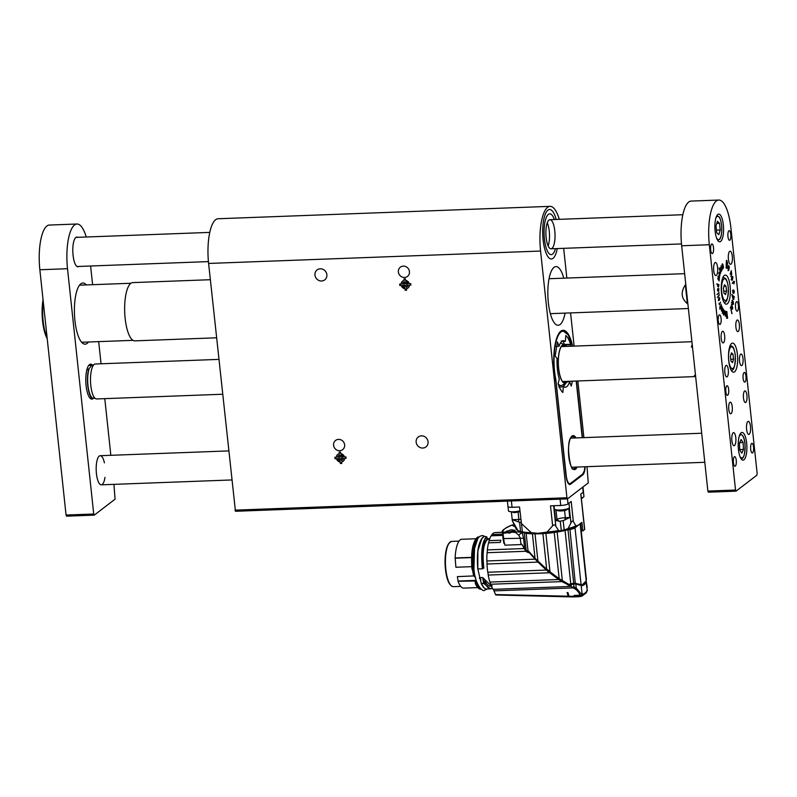 <?xml version="1.0" encoding="UTF-8"?>
<svg xmlns="http://www.w3.org/2000/svg" width="797" height="797" viewBox="0 0 797 797"><rect width="100%" height="100%" fill="white"/><g stroke="black" fill="none" stroke-linecap="round" stroke-linejoin="round"><path stroke-width="1.2" d="M543.126 239.887A24.767 7.741 87.9 0 0 551.394 258.995A24.767 7.741 87.9 0 0 557.262 248.574A24.767 7.741 -92.1 0 1 551.394 258.995A24.767 7.741 -92.1 0 1 542.737 234.537A24.767 7.741 -92.1 0 1 549.541 209.491A24.767 7.741 87.9 0 0 543.126 239.887M556.176 219.454A24.767 7.741 87.9 0 0 549.541 209.491A24.767 7.741 -92.1 0 1 556.176 219.454M585.137 466.753A11.656 3.636 -92.1 0 1 582.737 474.892L570.632 484.178A11.656 3.636 -92.1 0 1 569.855 484.486A11.656 3.636 -92.1 0 1 565.96 475.49L556.097 383.168A11.656 3.636 87.9 0 0 555.639 380.209A33.733 10.54 -92.1 0 1 563.071 330.277A33.733 10.54 -92.1 0 1 572.684 346.167M576.44 381.026L582.497 437.692M565.073 313.121A29.359 9.165 -92.1 0 1 558.159 325.266A29.359 9.165 -92.1 0 1 547.898 296.265A29.359 9.165 -92.1 0 1 555.967 266.587A29.359 9.165 -92.1 0 1 563.768 278.173M587 466.683L588.266 482.922L567.524 498.842L566.936 497.756L540.575 251.045A36.423 11.377 -92.1 0 1 550.02 206.353A36.423 11.377 -92.1 0 1 559.305 219.334M563.668 248.335L566.846 278.063M570.572 312.912L574.119 346.117M577.845 380.976L583.902 437.643M567.325 498.852L235.454 511.276L208.605 263.448A36.423 11.377 -92.1 0 1 218.049 218.747L550.02 206.353M340.229 462.031L340.389 463.515L341.774 463.455L341.614 461.981A4.374 4.055 -127.5 0 0 344.643 458.375L346.077 458.315L345.928 456.9L344.493 456.95A4.374 4.055 -127.5 0 0 340.717 453.593L340.558 452.118L339.173 452.168L339.333 453.642A4.374 4.055 -127.5 0 0 336.304 457.259L334.86 457.309L335.019 458.733L336.454 458.673A4.374 4.055 -127.5 0 0 340.229 462.031L340.558 463.376L341.754 463.336M405.035 288.793L405.195 290.267L406.58 290.218L406.42 288.743A4.374 4.055 -127.5 0 0 409.449 285.127L410.893 285.077L410.744 283.652L409.299 283.712A4.374 4.055 -127.5 0 0 405.524 280.355L405.364 278.87L403.989 278.92L404.139 280.405A4.374 4.055 -127.5 0 0 401.11 284.011L399.676 284.071L399.825 285.485L401.27 285.436A4.374 4.055 -127.5 0 0 405.035 288.793L405.374 290.138L406.57 290.088M344.643 444.846A5.828 5.41 52.5 0 1 334.82 448.342A5.828 5.41 52.5 0 1 341.196 439.964A5.828 5.41 52.5 0 1 344.643 444.846M409.449 271.598A5.828 5.41 52.5 0 1 399.626 275.104A5.828 5.41 52.5 0 1 406.012 266.716A5.828 5.41 52.5 0 1 409.449 271.598M416.154 442.176A6.266 5.808 -127.5 0 0 425.917 446.928A6.266 5.808 -127.5 0 0 426.714 438.42A6.266 5.808 -127.5 0 0 416.154 442.176M314.974 275.134A6.266 5.808 -127.5 0 0 324.738 279.877A6.266 5.808 -127.5 0 0 325.535 271.369A6.266 5.808 -127.5 0 0 314.974 275.134M399.855 284.061L399.994 285.356L401.27 285.436M401.439 285.296A4.374 4.055 -127.5 0 0 405.215 288.653M402.704 281.042A4.374 4.055 -127.5 0 0 401.289 283.881L401.11 284.011M404.169 278.92L404.139 280.405M409.449 285.127L410.873 284.947M408.024 287.966A4.374 4.055 -127.5 0 1 406.6 288.604L406.42 288.743M404.468 281.72L404.298 281.849A2.919 2.7 -127.5 0 0 402.525 283.961L404.687 283.752L404.468 281.72A2.919 2.7 -127.5 0 0 403.591 282.198M407.885 283.762L408.054 283.632A2.919 2.7 -127.5 0 0 405.852 281.67L405.902 283.832L407.885 283.762A2.919 2.7 -127.5 0 0 405.683 281.799M407.137 286.81A2.919 2.7 -127.5 0 0 408.213 285.047L406.052 285.256L406.271 287.289A2.919 2.7 -127.5 0 0 408.034 285.177L406.052 285.256M404.886 287.338L404.836 285.177L402.684 285.376A2.919 2.7 -127.5 0 0 404.886 287.338L404.667 285.306L402.684 285.376M404.517 283.891L404.298 281.849M335.049 457.309L335.188 458.594L336.454 458.673M336.633 458.544A4.374 4.055 -127.5 0 0 340.399 461.901M337.898 454.28A4.374 4.055 -127.5 0 0 336.473 457.129L336.304 457.259M339.363 452.158L339.333 453.642M344.643 458.375L346.067 458.185M343.218 461.214A4.374 4.055 -127.5 0 1 341.783 461.852L341.614 461.981M339.661 454.957L339.492 455.097A2.919 2.7 -127.5 0 0 337.719 457.209L339.881 457L339.661 454.957A2.919 2.7 -127.5 0 0 338.785 455.436M343.079 457L343.248 456.87A2.919 2.7 -127.5 0 0 341.046 454.908L341.086 457.079L343.079 457A2.919 2.7 -127.5 0 0 340.867 455.037M342.331 460.058A2.919 2.7 -127.5 0 0 343.397 458.285L341.236 458.494L341.455 460.536A2.919 2.7 -127.5 0 0 343.228 458.424L341.236 458.494M340.07 460.586L340.03 458.414L337.868 458.624A2.919 2.7 -127.5 0 0 340.07 460.586L339.861 458.544L337.868 458.624M339.701 457.129L339.492 455.097M555.469 248.644A20.403 6.376 -92.1 0 1 551.235 254.632A20.403 6.376 -92.1 0 1 544.102 234.487A20.403 6.376 -92.1 0 1 549.711 213.865A20.403 6.376 -92.1 0 1 554.383 219.524A20.403 6.376 -92.1 0 0 549.711 213.865A20.403 6.376 -92.1 0 0 544.102 234.487A20.403 6.376 -92.1 0 0 551.235 254.632A20.403 6.376 -92.1 0 0 555.469 248.644M549.263 231.14A14.575 4.553 -92.1 0 1 548.137 245.904A14.575 4.553 87.9 0 0 549.263 231.14A14.575 4.553 87.9 0 0 547.27 222.791A14.575 4.553 -92.1 0 1 549.263 231.14M554.792 230.931A14.575 4.553 -92.1 0 1 551.016 248.803A14.575 4.553 -92.1 0 1 545.925 234.418A14.575 4.553 -92.1 0 1 549.93 219.683A14.575 4.553 -92.1 0 1 554.792 230.931M461.254 539.3L461.234 539.3A24.478 7.641 87.9 0 0 455.137 557.97L455.904 567.255L471.724 566.667M461.234 539.3L475.879 538.752L461.234 539.3M472.462 569.197A22.645 7.073 -92.1 0 0 473.687 575.932L457.398 576.62L473.687 575.932L475.58 577.387M457.398 576.62L458.066 581.282A24.478 7.641 87.9 0 0 463.685 588.116L477.772 587.588M481.996 538.284L477.871 550.747L477.782 568.928L482.414 568.819L483.799 567.912M477.782 568.928L477.971 568.988A26.231 8.189 87.9 0 1 484.018 536.72L484.028 536.72M476.188 538.503L472.063 550.966L471.973 569.148L473.926 568.849M478.23 536.939L478.14 536.949C472.731 540.914 470.668 551.654 471.963 569.168L472.163 569.207A26.231 8.189 -92.1 0 1 478.21 536.939L478.061 536.989M473.358 569.158A22.814 7.123 -92.1 0 0 474.693 576.41L475.65 577.307M458.066 581.282L475.052 580.973L475.161 580.405L458.006 581.043M482.783 568.739C481.059 552.022 482.424 541.462 486.887 537.058L486.588 536.779C482.075 541.243 480.681 551.923 482.414 568.819M487.216 539.449L486.897 536.999L486.13 536.64L486.907 537.019L487.186 539.3C483.092 543.156 481.856 552.789 483.47 568.191M479.346 577.676L482.683 577.546L491.281 585.915M487.485 539.579C483.45 543.375 482.235 552.879 483.829 568.112M481.219 583.434L484.267 583.464L482.703 577.646L483.679 583.384L485.373 584.43L484.925 580.704C487.216 585.486 489.647 587.15 492.197 585.705M482.683 577.546L479.376 577.765M479.575 578.483L480.89 579.648L479.545 578.383M480.77 580.176A23.601 7.372 -92.1 0 1 480.183 578.463L481.229 583.494C482.852 587.15 484.676 588.993 486.708 589.003L490.394 588.863L484.028 583.663M480.163 578.353L480.701 579.568M487.495 539.529L486.887 537.058M485.243 580.465L485.134 584.649M484.895 579.927L483.689 578.353M492.128 588.306L490.394 588.863L492.407 587.977M483.839 587.519L481.308 583.573M569.048 596.535A209.521 65.444 -92.1 0 1 568.58 596.814L568.102 596.196L495.485 594.562A29.14 9.106 -92.1 0 0 493.971 590.866L573.133 587.907L575.972 589.491L578.592 592.171L580.017 595.249L581.72 594.612L576.62 588.465L575.494 589.202M502.389 532.366L494.419 532.665A29.868 9.325 87.9 0 0 491.918 534.578A4.662 1.455 -92.1 0 1 491.101 535.823A29.868 9.325 87.9 0 0 489.109 540.665A4.662 1.455 -92.1 0 1 488.531 542.847A29.868 9.325 87.9 0 0 487.346 549.91A4.662 1.455 -92.1 0 1 487.087 552.719A29.868 9.325 87.9 0 0 486.867 560.978A4.662 1.455 -92.1 0 1 486.977 564.007A29.868 9.325 87.9 0 0 487.764 572.246A4.662 1.455 -92.1 0 1 488.212 575.055A29.868 9.325 87.9 0 0 489.886 582.089A4.662 1.455 -92.1 0 1 490.623 584.261A29.868 9.325 87.9 0 0 493.134 589.342A4.662 1.455 -92.1 0 1 493.971 590.866M502.389 532.286L495.355 532.555A4.662 1.455 -92.1 0 1 495.286 532.635M485.243 584.769L485.562 584.51C487.774 588.186 490.045 589.352 492.377 588.017M569.427 596.843L568.938 596.216L569.427 596.843L572.664 596.923L572.276 596.295L568.938 596.216A29.14 9.106 87.9 0 0 567.922 592.569L567.095 592.599A29.14 9.106 -92.1 0 1 568.102 596.196L568.58 596.814L495.903 594.97M587.259 587.419L586.283 581.541C585.008 584.689 583.314 585.994 581.182 585.456L582.139 594.363A8.747 1.793 -6.1 0 1 581.72 594.612L580.256 595.628L574.169 595.469L575.902 596.156L572.276 596.295L572.684 596.953L578.204 596.724M493.134 589.342L571.31 586.423L573.133 587.907M568.062 585.048L570.911 584.4L571.31 586.423L561.915 581.601L490.623 584.261M489.886 582.089L558.657 579.519L561.915 581.601M558.657 579.519L549.641 572.754L488.212 575.055M487.764 572.246L546.274 570.064L549.641 572.754M546.274 570.064L538.025 562.094L486.977 564.007M486.867 560.978L535.116 559.175L538.025 562.094M535.116 559.175L529.178 552.58L525.9 551.265L487.087 552.719M487.346 549.91L524.187 548.535L525.9 551.265M521.945 544.54L504.87 545.178L504.68 543.355L503.893 543.315L504.621 543.584M491.918 534.578L502.578 534.179M502.708 535.385L491.101 535.823M489.109 540.665L500.875 540.227A29.868 9.325 87.9 0 0 500.287 542.408L488.531 542.847M524.187 548.535L522.065 544.68L525.612 549.731M585.944 581.302L587.24 590.447A8.747 1.793 -6.1 0 0 587.449 590.218L586.672 591.125M587.459 590.218L586.971 591.145A0.877 0.817 -131.4 0 0 587.24 590.447A203.992 41.942 -6.1 0 1 586.572 591.025L585.895 592.789M567.235 592.599A29.14 9.106 -92.1 0 1 568.271 596.056L568.899 596.026M572.664 596.923L572.276 596.295M575.902 596.156L578.712 596.724M579.18 596.684L582.059 596.066L586.472 592.699M581.222 596.375L583.055 594.552L582.966 593.785L581.84 594.941M582.966 593.785A203.992 41.942 -6.1 0 1 582.139 594.363A0.877 0.797 55.8 0 1 581.81 595.11L574.169 595.469M575.793 583.992L581.182 585.456L575.793 583.992L576.261 588.286L573.97 586.911L572.864 587.11M568.849 585.237A29.868 6.137 -6.1 0 0 570.542 584.849A29.14 5.987 173.9 0 1 571.12 584.719A4.662 0.956 173.9 0 1 573.681 584.171L573.97 586.911M567.862 585.048L568.64 584.888L561.985 581.571M584.819 583.464L581.93 585.297L575.175 583.514L568.64 584.888M562.204 581.212L558.717 579.499M558.916 579.08L549.711 572.724M529.178 552.58L529.387 552.421A51.855 18.989 40 0 0 562.124 580.654A79.082 28.961 40 0 0 568.988 584.619M535.036 558.368L546.702 569.237L549.92 571.17L545.885 533.422A4.662 0.956 -6.1 0 0 544.431 533.472A4.662 0.956 -6.1 0 0 542.906 533.641A29.868 6.137 173.9 0 1 535.006 533.87A4.662 0.956 -6.1 0 0 533.841 533.791A4.662 0.956 -6.1 0 0 532.406 533.821L535.036 558.368L528.59 551.165L527.604 551.464L525.671 549.641L526.618 551.365M528.232 552.62L526.03 551.464M528.521 552.391L529.387 552.421M526.15 550.368L524.287 533.004A29.868 6.137 173.9 0 1 522.125 532.466L518.737 535.146L520.252 538.025L520.82 543.305L522.065 544.68M583.055 594.552L586.652 591.782M575.295 583.852A29.14 5.987 173.9 0 0 573.681 584.171L575.175 583.514L573.133 583.593M573.611 583.573L573.073 583.384M518.737 535.146L515.49 532.446L515.759 531.729L522.125 532.466L523.549 538.234L524.605 548.097M515.759 531.729L512.361 531.858L509.642 533.103L506.513 532.077L502.897 532.217L504.292 543.365L503.106 539.071L503.903 543.365L504.72 543.813M581.93 585.297L581.053 585.207M584.609 583.583L581.93 585.157L586.193 580.903L586.393 579.309L580.435 523.529L575.026 527.873A8.747 1.793 173.9 0 1 569.965 529.457A29.14 5.987 -6.1 0 0 568.002 529.836L573.71 583.294A4.374 0.897 173.9 0 0 570.772 583.922A29.868 6.137 -6.1 0 1 568.849 584.36L559.175 578.692L549.601 571.559M573.71 583.294A29.14 5.987 173.9 0 1 575.245 582.996L569.965 529.457M581.023 585.187L574.637 583.075M528.062 551.355L526.13 533.313A4.662 0.956 -6.1 0 0 525.412 533.103A4.662 0.956 -6.1 0 0 524.287 533.004M509.642 533.103L509.532 532.306L513.089 531.669L515.141 530.413M507.151 532.217L505.956 531.529L507.231 532.615M512.521 524.834L512.112 525.402L514.105 524.775M513.258 525.94L515.051 526.678M523.549 538.234L503.385 538.583L502.897 532.217M507.49 532.745L502.558 533.422M508.177 532.187L505.936 531.489L511.345 529.756L515.141 530.344L508.177 532.187L508.396 533.054M510.598 532.804L510.538 532.197L509.532 532.306M512.361 531.858L510.538 532.047M570.772 583.922L565.053 530.473A29.868 6.137 173.9 0 1 557.163 532.037L562.373 580.774M575.573 583.344L581.103 584.699L575.026 527.873M568.002 529.836A4.374 0.897 -6.1 0 0 565.053 530.473M586.393 579.309L586.203 580.784C584.938 584.002 583.235 585.307 581.103 584.699L580.824 584.998M549.92 571.17L550.319 572.196M542.906 533.641L546.702 569.237M535.006 533.87L537.945 561.297M532.406 533.821A29.868 6.137 173.9 0 1 526.13 533.313M557.163 532.037A4.662 0.956 -6.1 0 0 555.648 532.217A4.662 0.956 -6.1 0 0 554.234 532.486L559.175 578.692M554.234 532.486A29.868 6.137 173.9 0 1 545.885 533.422M514.982 526.528L513.248 525.871L514.264 525.093M580.874 494.04L584.719 529.338A2.919 0.598 -6.1 0 1 584.59 529.547L582.826 530.902L581.92 522.394L578.443 525.024M567.464 498.872L568.002 503.923L571.2 501.462L573.332 521.447C572.595 520.62 571.788 521.128 570.931 522.971L568.082 528.56L564.176 529.985A4.374 0.897 -6.1 0 0 561.267 530.603L560.012 531.001M559.604 531.041L543.434 533.024M522.354 531.948A4.374 0.897 -6.1 0 0 520.561 531.579L517.95 530.553L512.332 520.76L512.222 519.674L519.564 522.224A4.374 0.897 173.9 0 1 521.178 522.483M507.4 501.124L507.988 506.563A5.828 1.196 -6.1 0 0 512.053 507.271L519.524 506.992L522.453 532.276M560.45 530.882L558.567 530.573L555.808 526.169C554.991 524.685 553.935 524.565 552.64 525.811L550.508 505.836L560.739 505.457L560.072 499.151M558.567 530.573A32.547 6.695 173.9 0 1 547.061 532.077L537.985 533.323L531.29 532.665L521.278 523.39M554.015 505.706L555.599 520.521L560.261 521.238A4.374 0.897 173.9 0 1 563.18 520.63L569.765 517.522L568.789 508.396M578.492 525.024L565.442 529.836M577.128 525.92L575.922 525.98A32.547 6.695 173.9 0 1 568.082 528.56M584.59 529.547L580.794 494.1L583.215 492.247A5.828 1.196 -6.1 0 0 583.484 491.829L582.966 486.987M573.332 521.447L575.922 525.98M582.826 530.902L581.481 530.951L580.664 523.35M581.481 530.951A32.199 6.625 -6.1 0 0 581.162 530.384M517.95 530.553A32.547 6.695 173.9 0 1 516.297 529.158L512.332 520.76M518.448 521.985L518.857 519.425L512.222 519.674L511.445 512.421M518.09 512.242L518.857 519.425A6.705 1.375 173.9 0 1 520.849 519.435M547.061 532.077L552.64 525.811M555.599 520.521L556.983 519.455A6.705 1.375 173.9 0 1 565.332 517.691L564.953 520.043M568.002 503.923A5.828 1.196 173.9 0 1 560.739 505.457M569.765 517.522L565.332 517.691L564.565 510.508M508.018 506.663L508.466 510.877A7.283 1.494 -6.1 0 0 508.765 511.246L514.454 512.68L520.013 511.654M508.765 511.246A7.283 1.494 -6.1 0 0 513.547 511.764A7.283 1.494 -6.1 0 0 519.943 510.897M515.091 507.161A7.283 1.494 173.9 0 1 510.807 507.281M581.282 497.926A7.283 1.494 -6.1 0 0 583.623 496.969A7.283 1.494 -6.1 0 0 583.743 496.87A7.283 1.494 -6.1 0 0 583.952 496.451L583.474 491.988A7.283 1.494 -6.1 0 0 583.464 491.938M582.268 492.974A7.283 1.494 -6.1 0 0 583.145 492.496A7.283 1.494 -6.1 0 0 583.474 491.988M569.217 508.008A11.656 11.656 0 0 1 566.597 509.861A4.782 0.986 173.9 0 1 562.453 510.837A4.782 0.986 173.9 0 1 558.189 510.767A11.656 11.656 0 0 1 555.24 509.512A7.283 1.494 -6.1 0 0 562.134 509.881A7.283 1.494 -6.1 0 0 569.098 508.107A7.283 1.494 -6.1 0 0 569.217 508.018A7.283 1.494 -6.1 0 0 569.427 507.599L568.958 503.186A7.283 1.494 -6.1 0 1 568.63 503.644A7.283 1.494 -6.1 0 1 567.444 504.242M557.701 505.567A7.283 1.494 -6.1 0 0 562.084 505.368M567.315 381.733L569.666 381.683A23.312 7.283 -92.1 0 1 565.262 387.272A23.312 7.283 -92.1 0 1 563.31 386.565L562.851 392.493C561.048 390.919 559.454 387.96 558.089 383.626L559.305 379.123A23.312 7.283 -92.1 0 1 557.073 358.261L555.15 356.179L557.442 341.893L559.006 346.277A23.312 7.283 -92.1 0 1 563.529 340.678A23.312 7.283 -92.1 0 1 565.362 341.395L561.317 340.957M572.435 381.175L571.22 386.077L569.666 381.683M563.31 386.565L559.046 387.322M555.32 346.466L559.006 346.277M565.362 341.395L565.81 335.467C567.623 337.041 569.217 340 570.582 344.334L570.134 346.267M570.582 344.334L564.495 344.473M565.292 345.34L565.99 346.057M566 346.028A28.383 8.867 87.9 0 0 565.79 345.35L566.109 345.649M570.592 344.742L564.655 344.882A25.295 7.9 87.9 0 0 562.911 341.455M559.454 386.784L559.524 385.13A21.459 6.705 87.9 0 0 562.044 385.27L566.009 383.018A19.337 6.037 87.9 0 0 567.564 381.355M559.066 386.166L559.434 385.071A21.459 6.705 87.9 0 0 559.524 385.13M558.647 385.31L558.856 384.592A21.459 6.705 87.9 0 0 559.434 385.071M558.577 385.1L558.757 384.493A21.459 6.705 87.9 0 0 558.856 384.592L558.727 384.592M558.119 383.736A21.459 6.705 87.9 0 0 558.757 384.493M563.24 382.002A19.527 6.097 87.9 0 0 563.549 381.504M562.662 381.624A18.211 5.689 87.9 0 0 564.884 382.052A18.211 5.689 87.9 0 0 565.75 381.424M564.445 346.476A18.211 5.689 87.9 0 0 563.529 345.928A18.211 5.689 87.9 0 0 561.347 346.516M566.069 346.416A19.088 5.958 87.9 0 0 561.706 346.037A19.088 5.958 87.9 0 0 558.667 368.324A19.088 5.958 87.9 0 0 563.051 382.072A19.088 5.958 87.9 0 0 567.374 381.365M566.259 346.416A19.337 6.037 87.9 0 0 564.585 344.872A19.337 6.037 87.9 0 0 558.597 368.383A19.337 6.037 87.9 0 0 563.738 382.899A19.337 6.037 87.9 0 0 566.009 383.018M558.807 386.176L559.374 386.356M216.545 337.798L134.882 340.857A29.14 9.106 -92.1 0 1 124.701 312.075A29.14 9.106 -92.1 0 1 132.71 282.606L210.338 279.707M47.212 338.665A27.686 8.647 -92.1 0 1 43.048 299.702M47.123 337.789A28.562 8.916 -92.1 0 1 43.267 301.694M723.875 314.905L724.035 310.063L724.533 311.468L724.025 315.004M723.676 314.566L724.284 313.879M719.801 309.126L719.95 306.456L720.279 307.164L721.235 304.324L719.801 309.126M721.594 311.149L721.146 308.957L721.753 306.028L721.634 310.651L722.411 307.403L721.604 311.179M725.549 316.15L725.071 311.169L725.728 315.821L725.848 311.398L725.768 316.27M727.611 318.222L726.824 311.816L726.625 318.332L726.804 311.428L727.522 318.232M728.777 265.481L729.335 267.403L728.588 270.552L728.139 267.892L728.777 265.481M728.906 269.675L728.588 270.552M733.539 303.846L733.001 304.564L732.543 303.826L732.573 300.698L731.855 302.581L732.533 300.19L733.36 303.846M732.573 300.698L732.074 300.718M731.327 302.571L731.865 302.591M732.772 307.672L732.423 309.156L731.785 309.027L730.859 306.108L731.875 308.818L732.642 307.781L731.437 304.046L732.612 307.672M731.885 309.116L732.423 309.156L731.915 309.286M731.716 308.828L732.234 309.057M730.61 308.2L730.391 307.483L730.49 308.2M734.326 291.174L733.808 293.515L732.722 292.15L732.832 290.377L733.828 290.118L734.157 291.174M731.257 270.621L731.746 274.118L730.849 276.519L731.636 273.75L731.307 271.199L730.172 274.298L731.247 270.661M722.122 264.564L722.51 263.837L723.009 264.664L723.507 267.912L722.929 264.753L722.67 264.186L722.241 264.674L722.889 268.808L722.122 264.564M721.175 266.068L721.933 266.587L722.132 270.014L721.175 266.068M716.802 283.812L718.924 284.639L718.535 287.03L716.802 283.812M718.396 286.243L718.535 287.03M717.111 294.492L719.093 292.629L718.924 293.555L717.111 294.492M717.36 297.401L719.293 294.83L717.36 297.401M718.615 300.489L718.585 298.516L719.701 297.739L719.522 299.991L718.695 300.599M724.662 335.756A5.828 1.823 87.9 0 0 722.72 331.263A5.828 1.823 87.9 0 0 721.116 337.151A5.828 1.823 87.9 0 0 723.148 342.909A5.828 1.823 87.9 0 0 724.662 335.756M739.357 324.479A5.828 1.823 87.9 0 0 737.414 319.986A5.828 1.823 87.9 0 0 735.81 325.873A5.828 1.823 87.9 0 0 737.853 331.632A5.828 1.823 87.9 0 0 739.357 324.479M728.299 369.788A5.828 1.823 87.9 0 0 726.356 365.295A5.828 1.823 87.9 0 0 724.752 371.183A5.828 1.823 87.9 0 0 726.784 376.941A5.828 1.823 87.9 0 0 728.299 369.788M742.993 358.511A5.828 1.823 87.9 0 0 741.051 354.007A5.828 1.823 87.9 0 0 739.447 359.905A5.828 1.823 87.9 0 0 741.489 365.664A5.828 1.823 87.9 0 0 742.993 358.511M732.244 406.649A5.828 1.823 87.9 0 0 730.291 402.156A5.828 1.823 87.9 0 0 728.687 408.044A5.828 1.823 87.9 0 0 730.729 413.802A5.828 1.823 87.9 0 0 732.244 406.649M746.938 395.372A5.828 1.823 87.9 0 0 744.986 390.879A5.828 1.823 87.9 0 0 743.392 396.767A5.828 1.823 87.9 0 0 745.424 402.525A5.828 1.823 87.9 0 0 746.938 395.372M746.6 429.384A6.555 2.052 -92.1 0 1 748.293 421.344A6.555 2.052 -92.1 0 1 750.585 427.82A6.555 2.052 -92.1 0 1 748.782 434.445A6.555 2.052 -92.1 0 1 746.6 429.384M731.895 440.661A6.555 2.052 -92.1 0 1 733.599 432.622A6.555 2.052 -92.1 0 1 735.89 439.097A6.555 2.052 -92.1 0 1 734.087 445.722A6.555 2.052 -92.1 0 1 731.895 440.661M728.408 259.244A6.555 2.052 -92.1 0 1 730.112 251.194A6.555 2.052 -92.1 0 1 732.403 257.67A6.555 2.052 -92.1 0 1 730.6 264.305A6.555 2.052 -92.1 0 1 728.408 259.244M713.713 270.522A6.555 2.052 -92.1 0 1 715.417 262.472A6.555 2.052 -92.1 0 1 717.708 268.958A6.555 2.052 -92.1 0 1 715.905 275.583A6.555 2.052 -92.1 0 1 713.713 270.522M750.684 449.259A4.812 1.504 -92.1 0 1 751.93 443.361A4.812 1.504 -92.1 0 1 753.613 448.113A4.812 1.504 -92.1 0 1 752.288 452.975A4.812 1.504 -92.1 0 1 750.684 449.259M733.399 462.529A4.812 1.504 -92.1 0 1 734.645 456.631A4.812 1.504 -92.1 0 1 736.318 461.383A4.812 1.504 -92.1 0 1 735.003 466.245A4.812 1.504 -92.1 0 1 733.399 462.529M743.103 378.366A4.812 1.504 -92.1 0 1 744.358 372.468A4.812 1.504 -92.1 0 1 746.032 377.22A4.812 1.504 -92.1 0 1 744.717 382.082A4.812 1.504 -92.1 0 1 743.103 378.366M725.818 391.636A4.812 1.504 -92.1 0 1 727.063 385.738A4.812 1.504 -92.1 0 1 728.747 390.49A4.812 1.504 -92.1 0 1 727.422 395.352A4.812 1.504 -92.1 0 1 725.818 391.636M735.531 307.473A4.812 1.504 -92.1 0 1 736.777 301.575A4.812 1.504 -92.1 0 1 738.46 306.327A4.812 1.504 -92.1 0 1 737.135 311.189A4.812 1.504 -92.1 0 1 735.531 307.473M718.246 320.743A4.812 1.504 -92.1 0 1 719.492 314.845A4.812 1.504 -92.1 0 1 721.165 319.597A4.812 1.504 -92.1 0 1 719.85 324.459A4.812 1.504 -92.1 0 1 718.246 320.743M735.541 490.035L709.32 244.739A36.423 11.377 -92.1 0 1 718.774 200.047A36.423 11.377 -92.1 0 1 730.939 228.161L757.15 473.448L756.871 475.201L736.029 491.161L735.541 490.035L707.875 491.072L681.664 245.775A36.423 11.377 -92.1 0 1 691.109 201.083L718.774 200.047M723.327 224.794A13.838 4.324 87.9 0 0 718.705 214.114A13.838 4.324 87.9 0 0 714.899 228.101A13.838 4.324 87.9 0 0 719.741 241.78A13.838 4.324 87.9 0 0 723.327 224.794M746.659 443.142A13.838 4.324 87.9 0 0 742.037 432.462A13.838 4.324 87.9 0 0 738.231 446.459A13.838 4.324 87.9 0 0 743.073 460.128A13.838 4.324 87.9 0 0 746.659 443.142M737.404 354.356A14.575 4.553 87.9 0 0 732.543 343.118A14.575 4.553 87.9 0 0 728.538 357.843A14.575 4.553 87.9 0 0 733.629 372.239A14.575 4.553 87.9 0 0 737.404 354.356M730.132 286.302A14.575 4.553 87.9 0 0 725.27 275.065A14.575 4.553 87.9 0 0 721.265 289.789A14.575 4.553 87.9 0 0 726.356 304.185A14.575 4.553 87.9 0 0 730.132 286.302M710.665 249.85A4.812 1.504 -92.1 0 1 711.91 243.952A4.812 1.504 -92.1 0 1 713.594 248.704A4.812 1.504 -92.1 0 1 712.269 253.566A4.812 1.504 -92.1 0 1 710.665 249.85M727.95 236.579A4.812 1.504 -92.1 0 1 729.205 230.682A4.812 1.504 -92.1 0 1 730.879 235.434A4.812 1.504 -92.1 0 1 729.564 240.295A4.812 1.504 -92.1 0 1 727.95 236.579M732.054 313.6L730.988 309.485L731.875 313.61M719.432 304.892L719.083 303.139L719.482 304.494L720.627 302.183L719.412 304.852M717.469 289.929L718.177 288.594L718.625 290.905L718.844 288.554L718.715 291.154L717.997 291.224L717.469 289.929M718.745 273.132L719.293 272.255L719.91 273.63L719.791 276.051L718.745 273.132M719.581 275.204L719.791 276.051M717.828 278.92L718.505 275.961L719.641 277.884L718.605 276.459L718.177 277.266L719.432 279.438L718.127 277.615L717.977 278.751L719.233 280.962L717.828 278.92M718.605 276.459L718.097 276.519M719.103 268.021L719.641 269.346L719.94 268.719L720.687 273.222L719.103 268.021M720.368 267.603L721.365 271.438L720.368 267.603M731.646 276.479L732.941 277.147L732.274 280.325L731.477 278.352L732.194 276.459L732.752 276.549L732.194 276.459M734.426 281.441L733.907 283.881L733.668 282.566L732.224 283.413L733.589 281.371L733.748 282.038L734.286 281.57M734.256 296.594L733.768 299.363L732.881 298.546L731.875 294.392L733.888 296.614M726.475 260.37L727.611 262.9L726.934 268.489L726.097 267.822L726.426 260.489M722.769 313.341L722.421 311.049L723.198 308.857L722.62 313.201M722.62 309.595L723.038 308.728M735.93 491.131L708.364 492.187L707.875 491.072M718.635 297.57L719.143 297.759M718.745 298.506L719.053 300.32L719.701 298.287L719.243 297.809L718.585 298.516M718.994 297.819L719.701 298.287M718.515 300.19L719.053 300.32M718.585 295.926L719.083 295.906M718.545 292.748L718.366 293.575L718.924 293.555M718.296 293.625L717.041 294.262M717.708 288.733L718.227 288.713M717.639 290.845L718.316 290.915M718.077 290.925L718.625 290.905M718.416 290.317L718.167 291.174L718.715 291.154M718.187 290.915L718.117 288.942L717.599 288.952L717.858 290.835M717.41 284.14L717.818 286.352L718.605 286.691L718.834 284.908L717.41 284.22M718.376 284.659L718.924 284.639M717.918 286.721L718.605 286.691M719.392 272.793L718.894 273.212L719.801 275.613L719.392 272.793M719.302 275.354L719.801 275.613M721.674 269.715L721.933 266.587M721.833 266.577L721.375 265.999L721.305 267.473L722.062 269.665M732.194 276.569L732.383 277.167M731.098 279.428L731.636 279.956M732.712 279.02L732.284 276.848L731.646 279.408L732.184 279.936L732.712 279.02M731.497 279.408L732.184 279.936M731.965 276.858L732.712 276.967M733.898 281.909L734.445 281.889M733.26 282.586L733.798 282.457M733.12 282.586L733.668 282.566M733.001 290.068L733.828 290.118M733.27 290.148L733.768 291.194M732.941 292.997L733.858 293.077L734.246 291.921L733.23 290.407L732.812 291.533L733.858 293.077M732.712 290.885L733.23 290.407M731.875 309.176L731.367 309.306M733.629 298.526L733.22 299.383M733.748 298.995L734.167 296.892L732.722 295.418L733.33 299.005M732.672 304.075L733.389 303.717L733.28 301.505M732.991 303.866L732.712 304.564M732.513 303.617L733.389 303.717M733.011 301.515L732.682 303.607M726.406 260.749L727.073 260.818M726.117 267.971L726.754 268.011M726.894 268.011L727.462 262.99L726.565 260.908L726.266 267.643M728.518 269.685L728.04 270.572M729.185 267.732L728.966 266.039L728.468 266.577L728.438 269.994L729.185 267.732M728.239 269.994L728.946 269.486M725.2 315.841L725.728 315.821M723.835 314.018L723.507 315.024M722.64 308.877L722.869 309.754M722.481 312.852L723.417 309.734M722.65 312.474L722.271 313.36M722.401 311.328L722.809 312.842M722.59 309.814L722.53 311.328M723.138 309.326L722.73 309.804L723.268 309.754M695.622 376.403A17.484 5.459 -92.1 0 1 694.386 375.457L695.512 375.407M692.483 347.054L691.358 347.093A17.484 5.459 -92.1 0 1 692.214 344.543M95.042 398.281L92.422 397.982A16.757 5.23 87.9 0 1 87.969 385.399A16.757 5.23 87.9 0 1 89.264 368.403L91.884 365.255L93.797 364.787M91.824 365.305L88.706 365.415M89.922 398.032L91.954 398.341A17.484 5.459 87.9 0 1 87.75 385.569A17.484 5.459 87.9 0 1 88.786 368.772L88.278 369.619L86.893 369.669M218.856 359.387L95.321 364A17.484 5.459 87.9 0 0 94.156 364.458A17.484 5.459 87.9 0 0 90.629 383.576A17.484 5.459 87.9 0 0 96.626 398.948L222.582 394.246M691.358 347.093L692.404 346.297M687.841 303.637L687.363 303.657C681.216 298.417 680.538 292.15 685.35 284.848L685.838 284.828M685.35 284.848L687.363 303.657M86.245 237.008A36.423 11.377 87.9 0 0 76.96 224.017L49.294 225.053A36.423 11.377 87.9 0 0 39.85 269.745L66.061 515.041L93.727 514.005L94.315 515.091L115.057 499.171L113.941 484.357M76.96 224.017A36.423 11.377 87.9 0 0 67.516 268.719L93.727 514.005M110.843 455.306L104.786 398.639M101.06 363.791L98.689 341.624M92.601 284.688L90.609 265.999M88.497 342.003A30.595 9.554 -92.1 0 1 85.14 344.165A30.595 9.554 -92.1 0 1 74.928 320.553A30.595 9.554 -92.1 0 1 82.858 283.015A30.595 9.554 -92.1 0 1 86.365 284.928M92.332 364.966A17.484 5.459 87.9 0 0 90.619 364.179A17.484 5.459 87.9 0 0 85.817 381.853A17.484 5.459 87.9 0 0 91.924 399.118A17.484 5.459 87.9 0 0 93.508 398.281M77.737 237.317A14.575 4.553 87.9 0 0 76.841 237.068A14.575 4.553 87.9 0 0 73.055 254.95L73.115 255.518A14.575 4.553 87.9 0 0 77.986 266.756A14.575 4.553 87.9 0 0 78.873 266.437M104.417 462.868A14.575 4.553 87.9 0 0 100.203 455.705A14.575 4.553 87.9 0 0 96.198 470.439A14.575 4.553 87.9 0 0 101.289 484.825A14.575 4.553 87.9 0 0 104.965 477.373M94.116 515.101L66.549 516.167L66.061 515.041M731.457 352.812L733.011 354.267L733.539 359.178L732.503 362.635L730.949 361.171L730.421 356.259L731.457 352.812M730.998 354.346L733.011 354.267M730.739 359.288L733.539 359.178M724.453 284.738L726.017 286.203L726.545 291.114L725.509 294.561L723.945 293.107L723.427 288.195L724.453 284.738M723.995 286.272L726.017 286.203M723.746 291.214L726.545 291.114M717.4 221.297L719.522 223.29L720.239 229.974L718.824 234.667L716.702 232.684L715.995 225.999L717.4 221.297M716.772 223.389L719.522 223.29M716.433 230.114L720.239 229.974M739.427 443.271L741.09 439.486L743.113 442.544L743.471 449.398L741.818 453.194L739.785 450.126L739.427 443.271M739.686 442.674L743.113 442.544M739.755 449.538L743.471 449.398M234.966 510.15L566.936 497.756M208.605 263.448L540.575 251.045M582.029 474.922L582.737 474.892M569.716 484.217L570.632 484.178M449.179 543.056A22.057 6.894 87.9 0 0 445.433 569.078A22.057 6.894 87.9 0 0 450.753 585.207M445.822 569.188A22.645 7.073 87.9 0 0 453.383 586.662C449.398 585.984 446.738 580.136 445.413 569.118C444.278 553.048 446.38 543.813 451.69 541.402A22.645 7.073 87.9 0 0 445.822 569.188M455.147 558.199L471.525 557.581M471.525 557.352L455.137 557.97M473.697 576.012L474.623 576.49M476.327 580.814L476.716 583.643L475.61 583.683L475.161 580.405M473.637 569.088L473.727 550.886L477.861 538.423M479.087 536.979A26.231 8.189 87.9 0 0 473.269 569.168M486.708 589.003A26.231 8.189 87.9 0 1 481.448 583.603L483.719 583.524M475.052 580.973L475.401 583.633L476.745 583.783L476.935 582.547M479.704 587.678L476.745 583.783A26.231 8.189 -92.1 0 0 481.029 589.033M475.41 583.603L478.031 587.728M480.9 589.222C478.867 589.212 477.044 587.369 475.42 583.713L475.64 583.822A26.231 8.189 87.9 0 0 480.9 589.222L481.258 589.202M487.953 539.38L488.003 538.822L489.747 538.752M489.806 538.603L487.804 538.902L489.816 538.573M577.347 595.708L580.196 595.608M570.911 584.4L573.561 583.832M570.682 586.144L570.353 584.53M549.95 572.475L545.825 569.227M582.448 594.672L581.81 595.11A0.877 0.797 55.8 0 1 581.541 595.22M503.385 538.583L503.893 543.315M515.49 532.446L510.977 532.127M520.441 531.579A29.579 6.077 -6.1 0 0 525.412 533.103A29.579 6.077 -6.1 0 0 533.841 533.791A29.579 6.077 -6.1 0 0 544.431 533.472A29.579 6.077 -6.1 0 0 555.648 532.217A29.579 6.077 -6.1 0 0 575.942 526.518M502.987 532.207C502.479 529.885 505.677 527.425 512.601 524.824M502.459 532.814A46.624 9.584 173.9 0 1 502.399 532.506L503.076 538.822M586.203 580.784L580.126 523.948M519.564 522.224L520.561 531.579M531.29 532.665A32.547 6.695 173.9 0 1 522.344 531.838M560.261 521.238L561.267 530.603M555.808 526.169L553.626 505.716M563.18 520.63L564.176 529.985M569.327 507.898L570.931 522.971M583.215 492.247L582.677 487.206M511.375 500.974L512.053 507.271M559.046 521.298L556.983 519.455L555.947 509.771M513.547 511.764A11.656 3.636 87.9 0 0 514.454 512.68M575.703 467.112A16.149 5.041 -92.1 0 1 574.657 468.337A16.149 5.041 -92.1 0 1 573.571 468.766C570.821 473.687 564.963 441.199 571.738 436.756L572.366 436.487A16.149 5.041 -92.1 0 1 574.607 437.981M577.098 467.052A17.026 5.32 -92.1 0 1 575.573 469.164A17.026 5.32 -92.1 0 1 568.759 456.472A17.026 5.32 -92.1 0 1 572.037 436.029A17.026 5.32 -92.1 0 1 576.012 437.932M576.191 381.036L582.238 437.702L576.221 381.036M584.868 466.763A10.849 3.387 -92.1 0 1 582.647 474.105L570.552 483.4A10.849 3.387 -92.1 0 1 566.199 475.311L555.838 379.641A32.856 10.261 -92.1 0 1 558.149 335.736A32.856 10.261 -92.1 0 1 572.366 346.187M582.169 474.693A0.588 0.538 -127.5 0 0 582.647 474.105M584.898 466.763L584.331 470.848L582.448 474.594L569.317 484.287A11.437 3.567 -92.1 0 0 570.064 483.988A0.588 0.538 -127.5 0 0 570.552 483.4M555.14 379.94L555.838 379.641M561.058 330.994A33.434 10.441 -92.1 0 1 562.592 330.586L561.726 330.606M565.571 383.267A23.412 7.312 -92.1 0 1 563.439 386.665M681.664 245.775L709.32 244.739M732.164 300.479L732.712 300.459M67.516 268.719L39.85 269.745M735.223 355.233A10.929 3.417 87.9 0 0 729.375 349.753A10.929 3.417 87.9 0 0 731.347 368.174A10.929 3.417 87.9 0 0 735.223 355.233M728.229 287.159A10.929 3.417 87.9 0 0 722.381 281.69A10.929 3.417 87.9 0 0 724.343 300.1A10.929 3.417 87.9 0 0 728.229 287.159M724.065 302.083A12.383 3.865 -92.1 0 1 723.875 302.073L724.065 302.083C726.894 303.089 728.309 298.078 728.289 287.059C727.173 279.319 725.34 278.332 725.549 278.512L723.138 277.326A12.383 3.865 -92.1 0 0 722.949 277.346M716.583 237.994A11.656 3.636 87.9 0 0 720.578 237.386A11.656 3.636 87.9 0 0 721.574 225.332A11.656 3.636 87.9 0 0 715.845 218.119M717.888 240.385A12.383 3.865 -92.1 0 1 717.748 240.385L719.821 239.13C720.239 238.951 722.311 235.155 721.604 225.282C720.339 217.262 719.243 217.332 718.984 216.744L716.961 215.638A12.383 3.865 -92.1 0 0 716.822 215.648M739.925 456.342A11.656 3.636 87.9 0 0 744.836 451.919A11.656 3.636 87.9 0 0 742.724 435.909A11.656 3.636 87.9 0 0 739.178 436.477M740.164 433.996A12.383 3.865 -92.1 0 1 740.293 433.986L742.635 435.531C745.145 439.406 745.703 445.852 744.288 454.878C743.342 457.717 742.326 459.002 741.22 458.733M235.454 511.276L567.424 498.882M487.455 588.973L484.407 590.258C483.52 592.241 475.122 586.024 473.936 568.889L474.574 547.499C475.58 541.91 477.403 538.154 480.053 536.232L482.354 535.504L485.632 536.66M477.592 553.088L477.702 568.49L481.109 582.707M487.784 539.091L487.047 538.075M453.383 586.662L460.716 586.383M451.69 541.402L459.022 541.133M477.772 568.948C476.476 551.444 478.539 540.705 483.948 536.73M487.246 539.41L489.547 539.32M475.401 583.633L475.022 580.844M568.5 596.843L495.824 594.99M578.602 596.734L569.337 596.863M586.971 591.145L586.443 591.603M512.441 524.854C504.242 528.481 500.895 531.031 502.399 532.506M518.857 531.3L516.297 529.158M522.443 532.376L536.809 533.342M559.942 531.011L541.571 533.173M581.352 498.593A11.656 11.656 0 0 0 583.743 496.87M572.405 346.187L568.151 334.76L562.592 330.586M563.34 386.585L565.183 383.487M564.585 344.872L560.5 342.939M130.917 283.264L79.511 285.177M133.049 340.339L81.643 342.262M708.364 492.187L736.029 491.161M718.904 300.409L718.356 300.429M718.535 286.711L717.987 286.731M719.741 275.632L719.183 275.652M718.456 276.36L717.908 276.38M721.962 269.745L721.405 269.765M721.484 265.919L720.926 265.939M722.62 264.166L722.072 264.196M732.035 280.036L731.477 280.056M732.453 276.718L731.905 276.738M733.18 290.407L732.632 290.427M732.134 309.106L731.576 309.126M732.413 300.579L731.855 300.599M733.101 304.155L732.553 304.175M726.824 268.031L726.266 268.051M728.607 270.123L728.059 270.143M724.035 314.566L723.487 314.586M723.018 309.226L722.471 309.246M101.289 484.825L231.738 479.953M571.768 467.251L704.797 462.29M100.203 455.705L228.639 450.913M570.682 438.131L701.699 433.239M77.08 266.507L208.425 261.605M551.016 248.803L681.475 243.932M75.954 237.386L209.76 232.395M549.93 219.683L682.81 214.722M562.592 381.544L695.642 376.573M561.287 346.595L691.916 341.714M550.348 313.669L688.369 308.519M549.043 278.721L684.643 273.66M94.215 515.131L66.549 516.167M731.058 370.147C733.888 371.153 735.302 366.152 735.282 355.123C734.167 347.382 732.343 346.396 732.543 346.585L730.132 345.39"/></g></svg>
